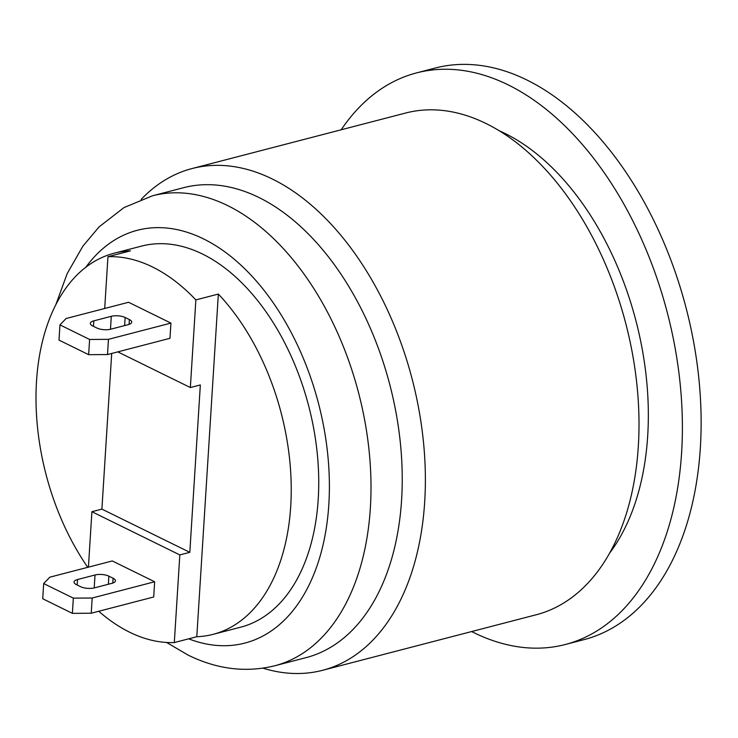 <?xml version="1.0" encoding="UTF-8"?>
<svg xmlns="http://www.w3.org/2000/svg" width="738" height="738" viewBox="0 0 738 738"><rect width="100%" height="100%" fill="white"/><g stroke="black" fill="none" stroke-linecap="round" stroke-linejoin="round"><path stroke-width="1.11" d="M87.757 567.319A196.88 121.521 75.4 0 1 36.9 376.076A196.88 121.521 75.4 0 1 114.086 253.235A196.88 121.521 75.4 0 1 130.441 250.855L107.951 256.695A196.88 121.521 75.4 0 1 195.865 299.905L218.347 294.065A196.88 121.521 75.4 0 1 291.206 493.74A196.88 121.521 75.4 0 1 213.153 634.329A196.88 121.521 75.4 0 1 196.797 636.719L174.306 642.558A196.88 121.521 75.4 0 1 129.639 632.226A196.88 121.521 75.4 0 1 98.754 611.267M114.086 253.235L141.567 246.095A196.88 121.521 75.4 0 1 308.715 406.066A196.88 121.521 75.4 0 1 240.634 627.189L213.153 634.329M80.617 586.692L76.383 584.607A9.843 3.635 -176.4 0 1 74.049 582.042A9.843 3.635 -176.4 0 1 77.527 579.533L95.017 574.985A9.843 3.635 -176.4 0 1 108.864 576.166L113.098 578.241A9.843 3.635 -176.4 0 1 115.432 580.815A9.843 3.635 -176.4 0 1 111.964 583.315L94.473 587.863A9.843 3.635 -176.4 0 1 80.617 586.692M96.89 328.013L92.656 325.928A9.843 3.635 -176.4 0 1 90.331 323.364A9.843 3.635 -176.4 0 1 93.8 320.864L111.29 316.316A9.843 3.635 -176.4 0 1 125.137 317.488L129.371 319.572A9.843 3.635 -176.4 0 1 131.705 322.137A9.843 3.635 -176.4 0 1 128.237 324.646L110.746 329.194A9.843 3.635 -176.4 0 1 96.89 328.013M92.185 598.011L154.657 581.765L112.287 560.945L49.824 577.181L43.68 583.555L42.73 598.767L72.379 613.352L73.339 598.131L92.185 598.011L91.226 613.223L72.379 613.352M108.458 339.332L170.93 323.096L128.56 302.276L66.097 318.512L59.953 324.886L59.003 340.098L88.652 354.674L89.612 339.462L108.458 339.332L107.508 354.554L88.652 354.674M59.953 324.886L89.612 339.462M170.93 323.096L169.971 338.308L107.508 354.554M43.68 583.555L73.339 598.131M154.657 581.765L153.698 596.987L91.226 613.223M117.785 351.878L190.349 387.542L200.339 384.95L189.814 552.328L179.823 554.921L91.909 511.711L101.899 509.119L111.696 353.465M189.814 552.328L101.899 509.119M179.823 554.921L174.306 642.558M88.422 567.153L91.909 511.711M195.865 299.905L190.349 387.542M104.695 308.475L107.951 256.695M218.347 294.065L196.797 636.719M263.023 668.176A259.222 160.008 -104.6 0 0 322.534 670.316A259.222 160.008 -104.6 0 0 412.173 379.166A259.222 160.008 -104.6 0 0 192.092 168.541A259.222 160.008 -104.6 0 0 141.161 199.389M166.631 642.475L188.116 655.104C216.972 669.292 245.828 672.862 274.684 665.796L305.91 657.678A242.82 149.879 -104.6 0 0 389.876 384.968A242.82 149.879 -104.6 0 0 183.725 187.664L152.498 195.782L123.993 207.59L99.067 226.898L82.877 246.169L67.204 273.558L55.756 304.895M322.534 670.316L536.166 614.772A259.222 160.008 -104.6 0 0 625.806 323.631A259.222 160.008 -104.6 0 0 405.725 113.006L192.092 168.541M609.385 553.445A242.82 149.879 -104.6 0 0 635.99 320.984A242.82 149.879 -104.6 0 0 499.552 130.912M471.637 631.553A295.32 182.286 -104.6 0 0 473.704 632.586A295.32 182.286 -104.6 0 0 565.234 644.514L583.979 639.643A295.32 182.286 -104.6 0 0 686.091 307.958A295.32 182.286 -104.6 0 0 435.374 68.007L416.638 72.877A295.32 182.286 -104.6 0 0 341.196 129.777M565.234 644.514A295.32 182.286 -104.6 0 0 667.355 312.829A295.32 182.286 -104.6 0 0 416.638 72.877M77.176 584.994L77.527 579.533M93.449 326.325L93.8 320.864M94.196 587.928L95.017 574.985M110.469 329.259L111.29 316.316M108.357 584.256L108.864 576.166M124.63 325.578L125.137 317.488M112.794 583.066L113.098 578.241M129.076 324.397L129.371 319.572M274.684 665.796A242.82 149.879 -104.6 0 0 358.64 393.086A242.82 149.879 -104.6 0 0 152.498 195.782M188.66 638.831A213.282 131.65 -104.6 0 0 317.1 398.234A213.282 131.65 -104.6 0 0 85.765 267.304"/></g></svg>
